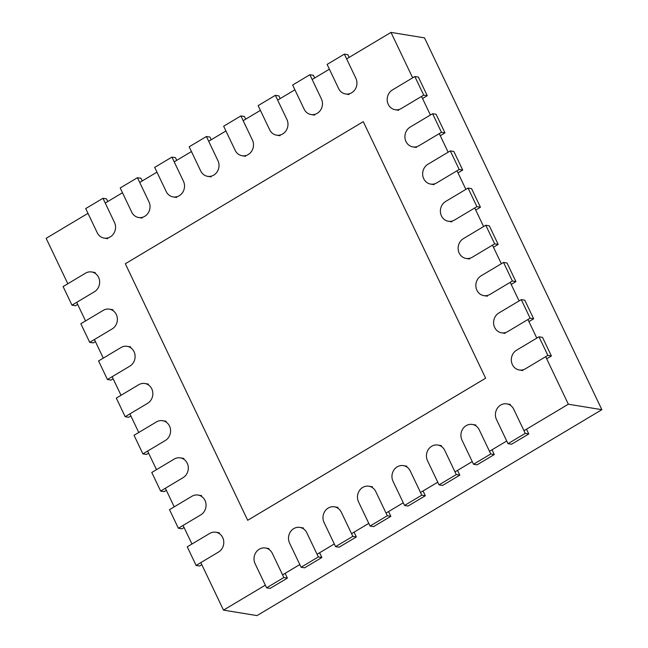 <?xml version="1.0" encoding="UTF-8"?>
<svg xmlns="http://www.w3.org/2000/svg" width="648" height="648" viewBox="0 0 648 648"><rect width="100%" height="100%" fill="white"/><g stroke="black" fill="none" stroke-linecap="round" stroke-linejoin="round"><path stroke-width="0.97" d="M545.681 356.692L568.345 404.214L601.854 409.682L424.505 37.867L390.995 32.4L346.623 58.895M536.811 338.102L527.942 319.513M519.08 300.923L510.211 282.334M501.341 263.744L492.472 245.147M483.611 226.557L474.741 207.968M465.872 189.378L457.01 170.788M448.141 152.199L439.271 133.609M430.402 115.012L421.54 96.422M412.671 77.833L390.995 32.4M568.345 404.214L523.973 430.709M506.728 441.005L489.491 451.3M472.246 461.595L455.001 471.898M437.756 482.193L420.52 492.488M403.275 502.783L386.03 513.078M368.793 523.373L351.548 533.669M334.303 543.964L317.058 554.267M299.822 564.562L282.577 574.857M265.332 585.152L223.495 610.133L257.005 615.6L601.854 409.682M329.387 69.19L312.142 79.485M294.897 89.78L277.66 100.084M260.415 110.379L243.17 120.674M225.925 130.969L208.688 141.264M191.444 151.559L174.199 161.854M156.962 172.149L139.717 182.444M122.472 192.748L105.227 203.043M87.99 213.338L46.146 238.318L67.821 283.751M223.495 610.133L200.823 562.618M191.962 544.02L183.092 525.431M174.223 506.841L165.362 488.252M156.492 469.662L147.623 451.073M138.753 432.483L129.892 413.886M121.022 395.296L112.153 376.707M103.283 358.117L94.422 339.528M85.552 320.938L76.683 302.349M485.644 378.213L363.269 121.662L125.323 263.744L247.69 520.295L485.644 378.213M398.682 110.298L395.159 109.723A10.652 9.671 99.3 0 0 401.306 108.508L423.719 95.118L427.251 95.693L422.528 98.512M395.159 109.723A10.652 9.671 99.3 0 1 387.285 101.104A10.652 9.671 99.3 0 1 392.437 89.918L414.85 76.529L418.381 77.104L427.251 95.693M423.719 95.118L414.85 76.529M71.969 305.159L63.099 286.57L85.52 273.181A10.652 9.671 99.3 0 1 91.668 271.966A10.652 9.671 99.3 0 1 99.541 280.584A10.652 9.671 99.3 0 1 94.389 291.778L71.969 305.159L75.5 305.735L77.679 304.43M416.421 147.477L412.889 146.902A10.652 9.671 99.3 0 0 419.037 145.687L441.458 132.305L444.982 132.881L440.267 135.691M412.889 146.902A10.652 9.671 99.3 0 1 405.016 138.291A10.652 9.671 99.3 0 1 410.168 127.097L432.589 113.708L436.112 114.283L444.982 132.881M441.458 132.305L432.589 113.708M89.708 342.338L80.838 323.749L103.251 310.368A10.652 9.671 99.3 0 1 109.399 309.153A10.652 9.671 99.3 0 1 117.272 317.763A10.652 9.671 99.3 0 1 112.12 328.957L89.708 342.338L93.231 342.914L95.418 341.609M434.152 184.656L430.628 184.081A10.652 9.671 99.3 0 0 436.776 182.866L459.189 169.484L462.713 170.06L457.998 172.87M430.628 184.081A10.652 9.671 99.3 0 1 422.755 175.47A10.652 9.671 99.3 0 1 427.907 164.276L450.32 150.895L453.851 151.47L462.713 170.06M459.189 169.484L450.32 150.895M107.438 379.526L98.569 360.936L120.99 347.547A10.652 9.671 99.3 0 1 127.138 346.332A10.652 9.671 99.3 0 1 135.011 354.95A10.652 9.671 99.3 0 1 129.851 366.136L107.438 379.526L110.97 380.101L113.149 378.796M451.891 221.843L448.359 221.268A10.652 9.671 99.3 0 0 454.507 220.053L476.92 206.663L480.452 207.239L475.737 210.057M448.359 221.268A10.652 9.671 99.3 0 1 440.486 212.649A10.652 9.671 99.3 0 1 445.638 201.463L468.059 188.074L471.582 188.649L480.452 207.239M476.92 206.663L468.059 188.074M125.177 416.705L116.308 398.115L138.721 384.726A10.652 9.671 99.3 0 1 144.869 383.511A10.652 9.671 99.3 0 1 152.742 392.129A10.652 9.671 99.3 0 1 147.59 403.323L125.177 416.705L128.701 417.28L130.888 415.976M469.622 259.022L466.098 258.447A10.652 9.671 99.3 0 0 472.246 257.232L494.659 243.851L498.182 244.426L493.468 247.236M466.098 258.447A10.652 9.671 99.3 0 1 458.225 249.828A10.652 9.671 99.3 0 1 463.377 238.642L485.789 225.253L489.321 225.828L498.182 244.426M494.659 243.851L485.789 225.253M142.908 453.884L134.039 435.294L156.46 421.913A10.652 9.671 99.3 0 1 162.608 420.698A10.652 9.671 99.3 0 1 170.481 429.308A10.652 9.671 99.3 0 1 165.321 440.502L142.908 453.884L146.44 454.459L148.619 453.155M487.353 296.201L483.829 295.626A10.652 9.671 99.3 0 0 489.977 294.411L512.39 281.029L515.921 281.605L511.207 284.415M483.829 295.626A10.652 9.671 99.3 0 1 475.956 287.015A10.652 9.671 99.3 0 1 481.108 275.821L503.528 262.44L507.052 263.015L515.921 281.605M512.39 281.029L503.528 262.44M160.647 491.071L151.778 472.473L174.191 459.092A10.652 9.671 99.3 0 1 180.338 457.877A10.652 9.671 99.3 0 1 188.212 466.487A10.652 9.671 99.3 0 1 183.06 477.681L160.647 491.071L164.171 491.646L166.35 490.342M505.092 333.388L501.568 332.813A10.652 9.671 99.3 0 0 507.716 331.598L530.129 318.209L533.652 318.784L528.938 321.602M501.568 332.813A10.652 9.671 99.3 0 1 493.687 324.194A10.652 9.671 99.3 0 1 498.847 313L521.259 299.619L524.791 300.194L533.652 318.784M530.129 318.209L521.259 299.619M178.378 528.25L169.509 509.66L191.929 496.271A10.652 9.671 99.3 0 1 198.077 495.056A10.652 9.671 99.3 0 1 205.951 503.674A10.652 9.671 99.3 0 1 200.791 514.86L178.378 528.25L181.902 528.825L184.089 527.521M522.823 370.567L519.299 369.992A10.652 9.671 99.3 0 0 525.447 368.777L547.86 355.388L551.391 355.963L546.677 358.781M519.299 369.992A10.652 9.671 99.3 0 1 511.426 361.373A10.652 9.671 99.3 0 1 516.577 350.187L538.998 336.798L542.522 337.373L551.391 355.963M547.86 355.388L538.998 336.798M196.109 565.429L187.248 546.839L209.66 533.458A10.652 9.671 99.3 0 1 215.808 532.235A10.652 9.671 99.3 0 1 223.681 540.853A10.652 9.671 99.3 0 1 218.53 552.047L196.109 565.429L199.641 566.004L201.82 564.7M344.355 54.132L355.882 78.303A10.652 9.671 99.3 0 1 355.055 89.505A10.652 9.671 99.3 0 1 345.546 93.96A10.652 9.671 99.3 0 1 338.637 88.598L327.11 64.427L344.355 54.132L347.879 54.707L349.159 57.38M525.253 433.382L528.776 433.958L511.531 444.253L508.008 443.678L496.481 419.515A10.652 9.671 99.3 0 1 497.308 408.313A10.652 9.671 99.3 0 1 506.817 403.858A10.652 9.671 99.3 0 1 513.718 409.22L525.253 433.382L508.008 443.678M528.776 433.958L526.508 429.203M309.874 74.723L321.4 98.893A10.652 9.671 99.3 0 1 320.574 110.095A10.652 9.671 99.3 0 1 311.064 114.55A10.652 9.671 99.3 0 1 304.155 109.188L292.629 85.026L309.874 74.723L313.397 75.298L314.677 77.979M490.763 453.981L494.294 454.556L477.05 464.851L473.518 464.276L461.992 440.105A10.652 9.671 99.3 0 1 462.818 428.903A10.652 9.671 99.3 0 1 472.327 424.448A10.652 9.671 99.3 0 1 479.237 429.81L490.763 453.981L473.518 464.276M494.294 454.556L492.018 449.793M275.384 95.321L286.91 119.483A10.652 9.671 99.3 0 1 286.084 130.685A10.652 9.671 99.3 0 1 276.575 135.149A10.652 9.671 99.3 0 1 269.673 129.786L258.139 105.616L275.384 95.321L278.915 95.896L280.187 98.569M456.281 474.571L459.805 475.146L442.56 485.441L439.036 484.866L427.51 460.696A10.652 9.671 99.3 0 1 428.336 449.493A10.652 9.671 99.3 0 1 437.846 445.038A10.652 9.671 99.3 0 1 444.755 450.4L456.281 474.571L439.036 484.866M459.805 475.146L457.537 470.383M240.902 115.911L252.428 140.081A10.652 9.671 99.3 0 1 251.602 151.276A10.652 9.671 99.3 0 1 242.093 155.739A10.652 9.671 99.3 0 1 235.184 150.377L223.657 126.206L240.902 115.911L244.426 116.486L245.705 119.159M421.791 495.161L425.323 495.736L408.078 506.031L404.555 505.456L393.02 481.286A10.652 9.671 99.3 0 1 393.846 470.092A10.652 9.671 99.3 0 1 403.356 465.629A10.652 9.671 99.3 0 1 410.265 470.991L421.791 495.161L404.555 505.456M425.323 495.736L423.047 490.973M206.412 136.501L217.939 160.672A10.652 9.671 99.3 0 1 217.112 171.874A10.652 9.671 99.3 0 1 207.603 176.329A10.652 9.671 99.3 0 1 200.702 170.967L189.176 146.796L206.412 136.501L209.944 137.076L211.216 139.749M387.31 515.751L390.833 516.326L373.596 526.621L370.065 526.046L358.538 501.884A10.652 9.671 99.3 0 1 359.365 490.682A10.652 9.671 99.3 0 1 368.874 486.219A10.652 9.671 99.3 0 1 375.783 491.589L387.31 515.751L370.065 526.046M390.833 516.326L388.565 511.564M171.931 157.091L183.457 181.262A10.652 9.671 99.3 0 1 182.631 192.464A10.652 9.671 99.3 0 1 173.121 196.919A10.652 9.671 99.3 0 1 166.212 191.557L154.686 167.395L171.931 157.091L175.454 157.667L176.734 160.348M352.82 536.35L356.351 536.925L339.106 547.22L335.583 546.645L324.049 522.474A10.652 9.671 99.3 0 1 324.883 511.272A10.652 9.671 99.3 0 1 334.384 506.817A10.652 9.671 99.3 0 1 341.294 512.179L352.82 536.35L335.583 546.645M356.351 536.925L354.075 532.162M137.441 177.69L148.975 201.852A10.652 9.671 99.3 0 1 148.141 213.054A10.652 9.671 99.3 0 1 138.64 217.517A10.652 9.671 99.3 0 1 131.73 212.147L120.204 187.985L137.441 177.69L140.972 178.265L142.244 180.938M318.338 556.94L321.862 557.515L304.625 567.81L301.093 567.235L289.567 543.065A10.652 9.671 99.3 0 1 290.393 531.862A10.652 9.671 99.3 0 1 299.903 527.407A10.652 9.671 99.3 0 1 306.812 532.769L318.338 556.94L301.093 567.235M321.862 557.515L319.594 552.752M102.959 198.28L114.485 222.45A10.652 9.671 99.3 0 1 113.659 233.644A10.652 9.671 99.3 0 1 104.15 238.108A10.652 9.671 99.3 0 1 97.24 232.745L85.714 208.575L102.959 198.28L106.483 198.855L107.762 201.528M283.848 577.53L287.38 578.105L270.135 588.4L266.611 587.825L255.085 563.655A10.652 9.671 99.3 0 1 255.911 552.461A10.652 9.671 99.3 0 1 265.421 547.997A10.652 9.671 99.3 0 1 272.322 553.36L283.848 577.53L266.611 587.825M287.38 578.105L285.112 573.342M95.191 272.541L91.668 271.966M112.93 309.728L109.399 309.153M130.661 346.907L127.138 346.332M148.4 384.086L144.869 383.511M166.131 421.273L162.608 420.698M183.87 458.452L180.338 457.877M201.601 495.631L198.077 495.056M219.34 532.818L215.808 532.235M349.078 94.535L345.546 93.96M510.341 404.433L506.817 403.858M314.588 115.125L311.064 114.55M475.859 425.023L472.327 424.448M280.106 135.724L276.575 135.149M441.369 445.613L437.846 445.038M245.616 156.314L242.093 155.739M406.887 466.204L403.356 465.629M211.135 176.904L207.603 176.329M372.398 486.794L368.874 486.219M176.645 197.494L173.121 196.919M337.916 507.392L334.384 506.817M142.163 218.093L138.64 217.517M303.426 527.982L299.903 527.407M107.681 238.683L104.15 238.108M268.944 548.572L265.421 547.997"/></g></svg>

